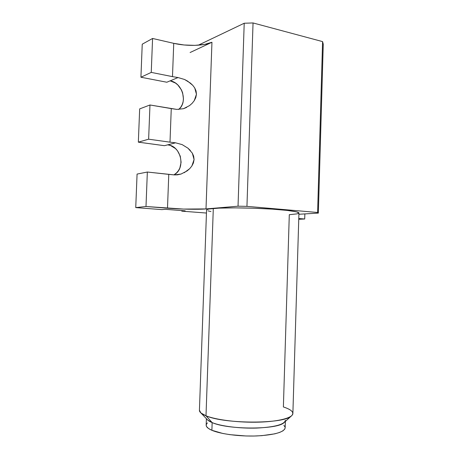 <?xml version="1.0" encoding="UTF-8"?>
<svg xmlns="http://www.w3.org/2000/svg" width="459" height="459" viewBox="0 0 459 459"><rect width="100%" height="100%" fill="white"/><g stroke="black" fill="none" stroke-linecap="round" stroke-linejoin="round"><path stroke-width="0.69" d="M285.4 420.312C284.425 424.506 274.947 427.094 256.971 428.063C240.114 428.649 220.94 426.25 212.161 422.601L205.999 415.802C216.235 419.962 239.041 422.768 259.146 422.142C279.284 421.534 293.043 417.707 292.882 413.433L298.941 213.028C299.262 211.656 285.842 209.826 266.002 208.759C246.208 207.68 223.596 207.594 213.303 208.489L205.999 415.802L212.161 422.601C227.899 429.871 277.546 429.762 284.046 422.619L291.408 415.94C284.207 424.099 224.445 424.168 205.999 415.802L200.876 412.934L199.424 410.22M298.792 213.263L297.197 213.842L289.296 214.703L283.381 406.949C292.033 409.789 294.707 412.784 291.408 415.94M206.166 425.045L206.573 426.566L208.478 428.459L211.892 430.295L212.161 422.601L211.892 430.295C220.67 434.105 239.85 436.589 256.719 435.947C274.706 434.902 284.19 432.183 285.171 427.782L285.366 421.419M207.37 422.905L206.217 424.69M206.389 418.671L206.166 425.166C206.16 426.91 208.07 428.62 211.892 430.295L222.816 433.468L229.907 434.656L245.858 435.97L254.005 436.021L261.773 435.666L274.855 433.83L279.629 432.435L282.979 430.817L284.809 429.045L285.171 427.771M285.096 427.191L283.88 425.332M200.876 412.934L207.755 420.083L212.161 422.601C209.683 421.574 208.002 420.513 207.118 419.423M173.835 174.868C186.038 169.015 181.466 146.042 167.759 144.837L164.397 145.687L138.36 142.17L148.63 139.192L149.973 104.985L139.668 108.892L138.343 142.147L139.668 108.892L149.973 104.985L171.264 108.605L169.996 142.164L175.562 142.818L164.397 145.687L138.343 142.147L148.63 139.192L169.996 142.164L148.63 139.192L149.973 104.985L176.818 109.397L183.491 108.703L176.818 109.397L171.264 108.605L169.996 142.164L175.562 142.818L182.143 144.608L187.96 148.188L192.332 153.168L193.664 156.215L194.077 159.571L193.417 162.939L191.862 166.009L189.71 168.66L187.129 170.903L181.058 174.047L177.444 174.845L174.357 174.908L181.058 174.047M178.654 109.489C188.098 102.334 182.384 82.66 170.197 80.841L178.012 77.548L172.481 76.63L173.743 43.335L152.577 38.464L151.246 72.396L172.481 76.63L151.246 72.396L140.942 77.232L166.824 82.236L140.942 77.232L151.246 72.396L152.577 38.464L142.238 44.196L140.924 77.204L142.238 44.196L152.577 38.464L173.743 43.335L172.481 76.63L178.012 77.548L184.564 79.487L187.599 81.105L192.769 85.334L194.719 87.939L196.045 90.922L196.458 94.238L195.798 97.595L194.249 100.676L192.109 103.35L189.533 105.604L183.491 108.703L186.647 107.406M170.146 80.83L166.824 82.236L170.146 80.83M192.769 85.334L190.359 83.062L184.564 79.487L178.012 77.548L170.197 80.841L175.487 83.062L177.828 84.961L181.466 89.947L182.63 92.856L183.457 98.943L183.078 101.909L182.194 104.663L180.823 107.113L179.021 109.167M137.075 174.081L147.345 172.033L174.357 174.908L168.774 174.38L167.495 208.197L145.996 206.504L147.345 172.033L137.075 174.081L135.744 207.594L137.075 174.081M174.46 174.5L176.64 172.791L178.453 170.622L179.83 168.074L181.098 162.251L180.272 156.175L177.467 150.741L175.436 148.527L170.49 145.509L167.759 144.837L175.562 142.818L182.143 144.608L187.96 148.188L190.376 150.506M173.743 43.335L184.116 44.982L194.891 45.361L204.622 44.414L211.949 42.257L190.106 52.521L211.949 42.257L206.005 208.925C198.46 209.602 180.691 209.258 167.495 208.197L168.774 174.38L147.345 172.033L145.996 206.504L135.744 207.594L145.996 206.504L183.491 209.074L206.005 208.925L211.949 42.257C204.37 45.952 186.733 46.405 173.743 43.335M199.424 410.335C199.418 412.182 201.61 414.007 205.999 415.802L213.303 208.489C208.891 208.874 206.642 209.367 206.561 209.964L199.424 410.335M238.032 206.194L244.211 23.243L253.047 22.95L246.948 206.355L238.032 206.194L206.005 208.925L238.032 206.194L244.211 23.243L253.047 22.95L322.585 41.608L317.605 212.477L246.948 206.355L253.047 22.95L322.585 41.608L317.605 212.477L318.345 213.102L323.256 44.242L322.585 41.608L323.256 44.242L318.345 213.102L298.907 214.267L318.345 213.102L317.605 212.477L246.948 206.355L238.032 206.194M298.775 218.524L304.713 218.995L304.868 213.905L304.713 218.995L298.752 219.293L304.713 218.995L298.775 218.524M185.195 210.853L165.257 209.31L161.952 209.62L165.257 209.31L185.195 210.853L181.781 211.146L181.798 210.589L181.781 211.146L206.452 213.045L181.781 211.146L185.195 210.853M135.755 207.6L161.952 209.62L135.755 207.6M184.225 172.71L189.71 168.66L191.862 166.009L194.077 159.571L192.332 153.168M189.533 105.604L192.109 103.35L194.249 100.676L196.458 94.238L194.719 87.939M198.311 45.189L244.211 23.243L198.311 45.189M206.619 210.165L207.043 209.528L209.281 208.96L219.012 208.134L234.589 207.864L253.448 208.208L272.181 209.126L287.42 210.434L296.669 211.897L298.941 213.033M210.939 211.536L207.961 210.842"/></g></svg>
